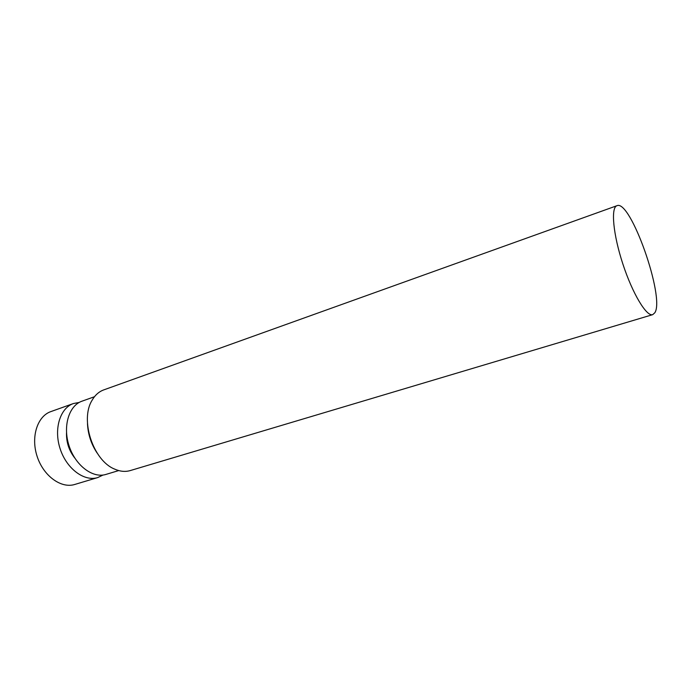 <?xml version="1.0" encoding="UTF-8"?>
<svg xmlns="http://www.w3.org/2000/svg" width="691" height="691" viewBox="0 0 691 691"><rect width="100%" height="100%" fill="white"/><g stroke="black" fill="none" stroke-linecap="round" stroke-linejoin="round"><path stroke-width="1.04" d="M654.835 312.747L652.727 314.647C646.603 316.927 632.611 293.805 622.893 264.092C613.098 234.404 610.663 207.49 616.951 205.702C630.486 199.077 665.157 297.579 654.835 312.747M652.727 314.647L130.271 470.571C125.33 472.022 120.104 471.521 114.594 469.085C93.173 460.629 79.793 419.886 92.033 400.374C95.021 395.148 98.934 391.65 103.771 389.888L616.951 205.702M97.129 453.046C91.212 444.132 87.99 434.337 87.481 423.652M118.722 470.571L105.991 474.406C92.87 478.604 75.483 465.648 69.117 445.963C62.57 426.338 68.893 405.6 81.953 401.195L94.468 396.729M74.835 458.107C69.014 450.67 66.241 442.231 66.517 432.791M103.028 475.037L97.725 477.567C84.311 481.852 66.621 468.8 60.177 448.9C53.57 429.051 60.074 408.053 73.41 403.544L79.189 402.447M97.725 477.567L74.801 484.451C61.223 488.779 43.481 476.039 37.15 456.457C30.646 436.945 37.374 416.163 50.866 411.594L73.41 403.544"/></g></svg>
